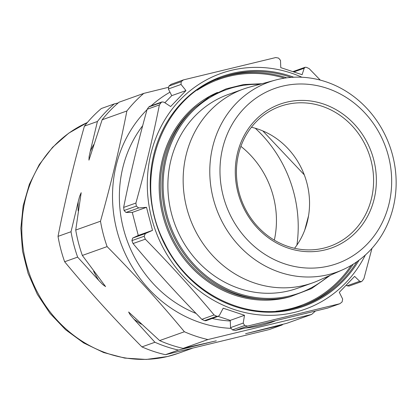 <?xml version="1.0" encoding="UTF-8"?>
<svg xmlns="http://www.w3.org/2000/svg" width="417" height="417" viewBox="0 0 417 417"><rect width="100%" height="100%" fill="white"/><g stroke="black" fill="none" stroke-linecap="round" stroke-linejoin="round"><path stroke-width="0.63" d="M183.444 79.897L171.173 84.27A137.474 125.585 -109.6 0 0 168.916 86.064L181.186 81.69A137.474 125.585 -109.6 0 1 183.444 79.897L275.731 57.551A137.474 125.585 -109.6 0 1 278.603 58.104L280.495 60.371L280.766 67.627L302.096 74.706L304.212 68.237L305.14 67.262L306.49 67.361A137.474 125.585 -109.6 0 1 309.185 68.649L320.287 80.106M168.916 86.064L168.369 88.967L171.731 95.66L185.977 90.578L181.041 84.448L168.369 88.967M181.186 81.69L181.041 84.448M164.871 102.759L171.731 95.66M204.538 320.631L216.804 316.258L218.263 316.315L205.889 320.73L204.538 320.631A137.474 125.585 -109.6 0 1 201.844 319.339C177.527 294.569 154.592 269.309 133.049 243.549A137.474 125.585 -109.6 0 1 131.918 240.63L132.674 238.076L138.272 235.438L132.272 212.409L126.002 212.467L124.073 210.517L136.338 206.144A137.474 125.585 -109.6 0 1 135.906 203.053C145.121 169.849 152.95 137.136 159.398 104.917A137.474 125.585 -109.6 0 1 161.139 102.551L162.01 101.92L163.99 102.191L170.642 106.533L185.977 90.578M162.005 101.92L149.682 106.314L148.874 106.924A137.474 125.585 -109.6 0 0 147.133 109.29L159.398 104.917M135.906 203.053L123.64 207.426C130.083 175.208 137.912 142.499 147.133 109.29M371.969 248.36L363.9 278.702A137.474 125.585 -109.6 0 1 362.159 281.068L361.351 281.673L349.024 286.072L347.038 285.801L346.162 285.233M347.038 285.801L359.709 281.287L361.351 281.673M359.709 281.287L354.627 276.382L339.297 292.333L342.659 299.025L342.112 301.924A137.474 125.585 -109.6 0 1 339.855 303.722L327.59 308.095L235.297 330.441A137.474 125.585 -109.6 0 1 232.431 329.889L230.533 327.621L230.262 320.365L244.508 315.283L223.178 308.205L219.488 315.236L218.263 316.315M339.855 303.722L247.562 326.068L235.297 330.441M247.562 326.068A137.474 125.585 -109.6 0 1 244.696 325.51L232.431 329.889M230.533 327.621L243.205 323.102L244.696 325.51M243.205 323.102L244.508 315.283M230.262 320.365L218.112 316.373M216.804 316.258A137.474 125.585 -109.6 0 1 214.109 314.965L201.844 319.339M214.109 314.965C192.565 289.21 169.63 263.945 145.314 239.176L133.049 243.549M145.314 239.176A137.474 125.585 -109.6 0 1 144.183 236.257L131.918 240.63M132.674 238.076L145.345 233.556L144.183 236.257M145.345 233.556L152.513 230.361L146.513 207.327L138.673 207.947L126.002 212.467M138.272 235.438L152.513 230.361M132.272 212.409L146.513 207.327M136.338 206.144L138.673 207.947M124.073 210.517A137.474 125.585 -109.6 0 1 123.64 207.426M365.37 254.995A125.168 114.347 -109.6 0 1 173.201 263.945A125.168 114.347 -109.6 0 1 231.383 70.327A125.168 114.347 -109.6 0 1 301.981 77.249M275.22 80.127L249.892 87.028A102.89 93.997 70.4 0 0 243.627 88.993L228.349 94.445A102.89 93.997 70.4 0 0 172.82 218.247A102.89 93.997 70.4 0 0 288.825 290.852A102.89 93.997 70.4 0 0 297.472 288.272L312.75 282.825A102.89 93.997 70.4 0 0 318.849 280.386L342.826 269.705A100.883 92.162 -109.6 0 1 328.377 274.626A100.883 92.162 -109.6 0 1 213.65 200.056A100.883 92.162 -109.6 0 1 275.22 80.127A100.883 92.162 -109.6 0 1 389.77 146.117A100.883 92.162 -109.6 0 1 342.826 269.705M243.627 88.993A102.89 93.997 70.4 0 0 188.098 212.795A102.89 93.997 70.4 0 0 304.108 285.405A102.89 93.997 70.4 0 0 312.75 282.825M329.232 265.926A92.939 84.906 70.4 0 0 365.652 113.799A92.939 84.906 70.4 0 0 222.589 148.436A92.939 84.906 70.4 0 0 329.232 265.926M325.062 249.908A76.374 69.769 -109.6 0 1 237.424 153.362A76.374 69.769 -109.6 0 1 354.987 124.897A76.374 69.769 -109.6 0 1 325.062 249.908M323.712 248.146A74.252 67.83 70.4 0 0 329.951 246.28A74.252 67.83 70.4 0 0 368.904 153.56A74.252 67.83 70.4 0 0 280.073 106.408A74.252 67.83 70.4 0 0 239.999 195.75A74.252 67.83 70.4 0 0 323.712 248.146M294.569 248.282A74.252 67.83 70.4 0 0 251.409 127.248M240.885 146.357A88.039 80.429 -109.6 0 1 274.329 240.14M168.16 87.382L143.787 93.387A140.018 127.915 70.4 0 0 126.883 110.974C119.815 147.107 111.021 183.855 100.492 221.218A140.018 127.915 70.4 0 0 107.106 246.609C134.597 274.376 160.363 302.758 184.392 331.755A140.018 127.915 70.4 0 0 207.906 339.558L183.141 348.388L216.303 340.819M183.141 348.388A140.018 127.915 -109.6 0 1 159.628 340.585L128.618 311.999L130.245 314.871L133.93 319.135L154.926 342.263L141.926 346.897A140.018 127.915 70.4 0 0 165.44 354.7L178.44 350.066A140.018 127.915 -109.6 0 1 154.926 342.263M213.056 341.554L178.44 350.066M82.342 255.444L105.595 286.599L102.671 284.483L98.631 280.25L77.635 257.117A140.018 127.915 -109.6 0 1 71.026 231.732L78.193 201.781L79.647 196.24L81.179 192.696L75.727 230.054A140.018 127.915 -109.6 0 0 82.342 255.444L107.106 246.609M77.635 257.117L64.64 261.756A140.018 127.915 70.4 0 1 58.026 236.366C65.094 200.233 73.892 163.485 84.416 126.116L97.416 121.483A140.018 127.915 -109.6 0 1 114.315 103.896L118.147 102.968M71.026 231.732L58.026 236.366M126.883 110.974L102.118 119.804L88.941 160.138L89.102 156.729L90.244 151.428L97.416 121.483M102.118 119.804A140.018 127.915 -109.6 0 1 119.022 102.217L143.787 93.387M114.315 103.896L101.321 108.529A140.018 127.915 70.4 0 0 84.416 126.116M100.492 221.218L75.727 230.054M141.926 346.897C114.435 319.135 88.675 290.753 64.64 261.756M184.392 331.755L159.628 340.585M207.906 339.558L311.588 314.454L286.823 323.284L246.218 333.558L282.116 324.963L269.121 329.597L165.44 354.7M245.55 333.746L249.793 332.657M311.588 314.454A140.018 127.915 70.4 0 0 315.351 311.113M282.898 324.296A140.018 127.915 -109.6 0 1 282.116 324.963M296.914 245.092A124.104 113.377 70.4 0 0 255.24 128.233M262.814 130.917L304.285 174.838M308.58 215.657L304.702 230.215M230.288 320.981A118.803 108.535 -109.6 0 1 212.206 318.479M196.11 313.454A118.803 108.535 -109.6 0 1 142.687 125.694M245.483 328.023A126.226 115.316 70.4 0 0 260.896 325.474A126.226 115.316 70.4 0 0 275.288 320.876M169.985 92.183A126.226 115.316 70.4 0 0 151.152 105.793M147.013 109.723A126.226 115.316 70.4 0 0 121.587 245.128A126.226 115.316 70.4 0 0 230.679 328.341M304.212 68.237L293.855 71.933M161.139 102.551L148.874 106.924M359.037 260.203A121.983 111.438 -109.6 0 1 293.636 309.315A121.983 111.438 -109.6 0 1 150.235 184.366A121.983 111.438 -109.6 0 1 293.782 77.223M303.274 305.572L293.109 308.606A121.139 110.667 70.4 0 0 303.274 305.572A121.139 110.667 70.4 0 0 356.879 261.761M291.129 77.385A121.139 110.667 70.4 0 0 232.076 74.341A121.139 110.667 70.4 0 0 221.896 77.374A121.139 110.667 70.4 0 0 217.163 79.199M220.52 77.88A121.139 110.667 -109.6 0 1 229.308 75.326A121.139 110.667 -109.6 0 1 286.75 77.828M353.209 264.185A121.139 110.667 -109.6 0 1 301.892 306.057M284.399 78.161A120.289 109.89 70.4 0 0 229.199 76.259A120.289 109.89 70.4 0 0 197.231 90.228M276.044 311.228A120.289 109.89 70.4 0 0 351.171 265.415M290.336 296.701A108.629 99.236 -109.6 0 1 166.029 225.91A108.629 99.236 -109.6 0 1 217.492 92.433M193.04 109.322A107.789 98.469 70.4 0 0 167.123 225.519A107.789 98.469 70.4 0 0 260.719 299.093L263.388 299.234A108.889 99.475 -109.6 0 1 168.838 224.904A108.889 99.475 -109.6 0 1 195.02 107.523L193.04 109.322M289.961 296.784A108.889 99.475 -109.6 0 1 263.388 299.234C272.426 299.698 281.298 298.88 290.003 296.784L311.457 288.611L330.311 275.277M259.702 84.354A108.05 98.709 70.4 0 0 164.288 201.719A108.05 98.709 70.4 0 0 290.128 295.841A108.05 98.709 70.4 0 0 328.132 276.247M206.603 343.248A130.047 118.803 -109.6 0 1 205.763 343.254M141.316 324.212A130.047 118.803 -109.6 0 1 133.93 319.135M98.631 280.25A130.047 118.803 -109.6 0 1 93.611 271.253M78.141 210.83A130.047 118.803 -109.6 0 1 78.193 201.781M90.244 151.428A130.047 118.803 -109.6 0 1 93.658 144.694M254.584 331.463A130.047 118.803 -109.6 0 1 253.953 331.781M167.707 356.467A124.104 113.377 70.4 0 0 178.132 353.355L167.493 356.53L146.268 359.449L124.725 358.094L103.624 352.527L83.697 342.962L65.615 329.743L49.988 313.344L37.327 294.319L28.064 273.323L22.508 251.065L20.85 228.297L23.154 205.795L29.357 184.314L39.261 164.6L52.547 147.337L68.769 133.138L87.361 122.52A124.104 113.377 70.4 0 0 29.133 273.041A124.104 113.377 70.4 0 0 167.707 356.467M305.14 67.262L292.916 71.62M293.109 308.606C244.388 321.429 187.692 292.353 164.23 242.397C131.449 179.67 161.217 96.582 221.896 77.374M262.001 83.728L243.742 84.521L226.108 88.868L209.683 96.619L195.02 107.523M192.195 348.341L178.132 353.355"/></g></svg>
